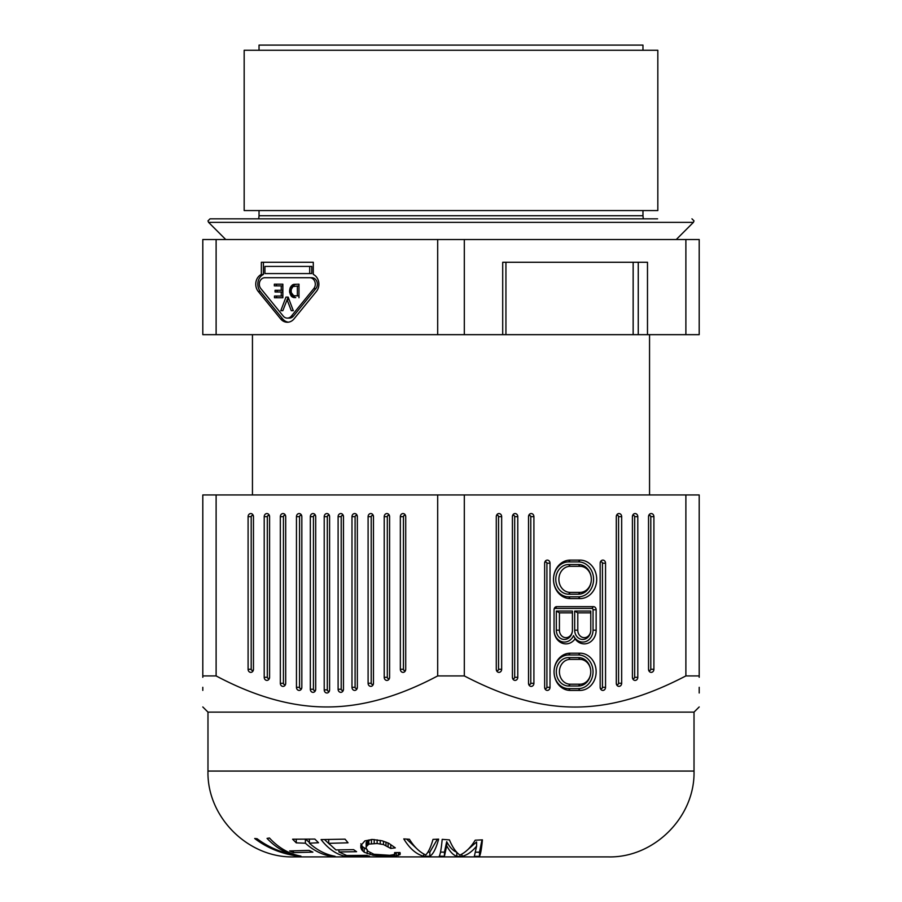 <?xml version="1.0" encoding="UTF-8"?>
<svg xmlns="http://www.w3.org/2000/svg" width="902" height="902" viewBox="0 0 902 902"><rect width="100%" height="100%" fill="white"/><g stroke="black" fill="none" stroke-linecap="round" stroke-linejoin="round"><path stroke-width="1.35" d="M202.803 706.954L207.979 712.118L694.021 712.118L694.021 771.063L207.979 771.063C206.795 816.93 247.937 858.084 293.815 856.9L608.185 856.9C654.063 858.084 695.205 816.93 694.021 771.063M699.197 675.925C699.197 717.394 699.197 717.394 699.197 675.925L685.881 675.925C606.212 717.383 544.086 717.428 464.316 675.925L437.684 675.925C398.56 696.716 361.634 707.055 326.907 706.954C292.18 707.055 255.255 696.716 216.119 675.925L202.803 675.925C202.803 717.406 202.803 717.406 202.803 675.925L202.803 494.95L699.197 494.95L699.197 677.289M202.803 513.565L202.803 677.323M202.803 687.313L202.803 690.413M699.197 692.984L699.197 687.313M685.881 494.95L685.881 675.925M464.316 675.925L464.316 494.95M554.053 609.752L554.053 609.752A3.101 2.683 -90 0 1 556.737 606.64L593.46 606.64A3.101 2.683 -90 0 1 596.143 609.752L596.143 630.171A13.699 11.861 -90 0 1 588.273 643.081A13.699 11.861 -90 0 1 575.093 638.853A13.699 11.861 -90 0 1 561.923 643.081A13.699 11.861 -90 0 1 554.053 630.171L554.053 630.171A11.906 10.317 90 0 0 561.946 641.75A11.906 10.317 90 0 0 573.548 635.606A11.906 10.317 90 0 0 585.15 641.75A11.906 10.317 90 0 0 593.042 630.171L593.042 609.752A1.308 1.139 90 0 0 591.904 608.433L555.181 608.433A1.308 1.139 90 0 0 554.053 609.752L554.053 630.171M496.28 516.666L496.28 516.666A3.101 2.683 -90 0 1 501.659 516.666L501.659 669.273A3.101 2.683 -90 0 1 496.28 669.273L496.28 669.273A1.308 1.139 90 0 0 498.558 669.273L498.558 516.666A1.308 1.139 90 0 0 496.28 516.666L496.28 669.273M621.67 683.254A3.101 2.683 -90 0 1 616.292 683.254L616.292 683.254A1.308 1.139 90 0 0 618.569 683.254L618.569 516.666A1.308 1.139 90 0 0 616.292 516.666L616.292 516.666A3.101 2.683 -90 0 1 621.67 516.666L621.67 683.254L618.569 683.254M616.292 516.666L616.292 683.254M570.165 690.413A18.615 16.123 -90 0 1 554.053 671.798L554.053 671.798A18.615 16.123 -90 0 1 570.165 653.183L580.02 653.183A18.615 16.123 -90 0 1 596.143 671.798A18.615 16.123 -90 0 1 580.02 690.413L570.165 690.413L568.621 688.621L578.475 688.621A16.822 14.567 90 0 0 593.042 671.798A16.822 14.567 90 0 0 578.475 654.976L568.621 654.976A16.822 14.567 90 0 0 554.053 671.798A16.822 14.567 90 0 0 568.621 688.621M637.793 677.323A3.101 2.683 -90 0 1 632.415 677.323L632.415 677.323A1.308 1.139 90 0 0 634.681 677.323L634.681 516.666A1.308 1.139 90 0 0 632.415 516.666L632.415 516.666A3.101 2.683 -90 0 1 637.793 516.666L637.793 677.323L634.681 677.323M632.415 516.666L632.415 677.323M580.02 560.108A19.246 16.664 -90 0 1 596.696 579.355A19.246 16.664 -90 0 1 580.02 598.601L570.165 598.601A19.246 16.664 -90 0 1 553.501 579.355L553.501 579.355A19.246 16.664 -90 0 1 570.165 560.108L580.02 560.108L578.475 561.901A17.454 15.12 90 0 1 593.584 579.355A17.454 15.12 90 0 1 578.475 596.808L580.02 598.601M578.475 561.901L568.621 561.901A17.454 15.12 90 0 0 553.501 579.355L553.501 579.355A17.454 15.12 90 0 0 568.621 596.808L578.475 596.808M544.65 563.209L544.65 563.209A3.101 2.683 -90 0 1 550.017 563.209L550.017 687.313A3.101 2.683 -90 0 1 544.65 687.313L544.65 687.313A1.308 1.139 90 0 0 546.916 687.313L546.916 563.209A1.308 1.139 90 0 0 544.65 563.209L544.65 687.313M648.538 669.273A3.101 2.683 -90 0 0 653.905 669.273L653.905 516.666A3.101 2.683 -90 0 0 648.538 516.666L648.538 669.273A1.308 1.139 90 0 0 650.804 669.273L650.804 516.666A1.308 1.139 90 0 0 648.538 516.666M517.782 677.289A3.101 2.683 -90 0 1 512.404 677.289L512.404 677.289A1.308 1.139 90 0 0 514.681 677.289L514.681 516.666A1.308 1.139 90 0 0 512.404 516.666L512.404 516.666A3.101 2.683 -90 0 1 517.782 516.666L517.782 677.289L514.681 677.289M512.404 516.666L512.404 677.289M528.527 516.666L528.527 516.666A3.101 2.683 -90 0 1 533.905 516.666L533.905 683.299A3.101 2.683 -90 0 1 528.527 683.299L528.527 683.299A1.308 1.139 90 0 0 530.793 683.299L530.793 516.666A1.308 1.139 90 0 0 528.527 516.666L528.527 683.299M600.168 563.209L600.168 687.313A1.308 1.139 90 0 0 602.446 687.313L602.446 563.209A1.308 1.139 90 0 0 600.168 563.209L600.168 563.209A3.101 2.683 -90 0 1 605.546 563.209L605.546 687.313A3.101 2.683 -90 0 1 600.168 687.313M437.684 494.95L437.684 675.925M216.119 675.925L216.119 494.95M253.462 516.666L253.462 669.273A3.101 2.683 90 0 1 248.095 669.273L248.095 516.666A3.101 2.683 90 0 1 253.462 516.666A1.308 1.139 -90 0 0 251.196 516.666L251.196 669.273A1.308 1.139 -90 0 0 253.462 669.273M301.832 687.313A3.101 2.683 90 0 1 296.454 687.313L296.454 516.666A3.101 2.683 90 0 1 301.832 516.666L301.832 687.313A1.308 1.139 -90 0 1 299.554 687.313L296.454 687.313M351.983 687.313L351.983 516.666A3.101 2.683 90 0 1 357.35 516.666L357.35 687.313A3.101 2.683 90 0 1 351.983 687.313L355.084 687.313L355.084 516.666A1.308 1.139 -90 0 1 357.35 516.666M338.103 516.666A3.101 2.683 90 0 1 343.47 516.666L343.47 689.241A3.101 2.683 90 0 1 338.103 689.241L338.103 516.666L341.204 516.666L341.204 689.241A1.308 1.139 -90 0 0 343.47 689.241M269.585 677.289A3.101 2.683 90 0 1 264.207 677.289L264.207 516.666A3.101 2.683 90 0 1 269.585 516.666L269.585 677.289A1.308 1.139 -90 0 1 267.319 677.289L264.207 677.289M329.591 689.883A3.101 2.683 90 0 1 324.213 689.883L324.213 516.666A3.101 2.683 90 0 1 329.591 516.666L329.591 689.883A1.308 1.139 -90 0 1 327.313 689.883L324.213 689.883M315.711 516.666L315.711 689.241A3.101 2.683 90 0 1 310.333 689.241L310.333 516.666A3.101 2.683 90 0 1 315.711 516.666A1.308 1.139 -90 0 0 313.434 516.666L313.434 689.241A1.308 1.139 -90 0 0 315.711 689.241M384.218 516.666A3.101 2.683 90 0 1 389.596 516.666L389.596 677.323A3.101 2.683 90 0 1 384.218 677.323L384.218 516.666L387.319 516.666L387.319 677.323A1.308 1.139 -90 0 0 389.596 677.323M405.72 669.273A3.101 2.683 90 0 1 400.341 669.273L400.341 516.666A3.101 2.683 90 0 1 405.72 516.666L405.72 669.273A1.308 1.139 -90 0 1 403.442 669.273L403.442 516.666A1.308 1.139 -90 0 1 405.72 516.666M280.33 516.666A3.101 2.683 90 0 1 285.709 516.666L285.709 683.299A3.101 2.683 90 0 1 280.33 683.299L280.33 516.666L283.431 516.666L283.431 683.299A1.308 1.139 -90 0 0 285.709 683.299M373.473 516.666L373.473 683.254A3.101 2.683 90 0 1 368.095 683.254L368.095 516.666A3.101 2.683 90 0 1 373.473 516.666A1.308 1.139 -90 0 0 371.207 516.666L371.207 683.254A1.308 1.139 -90 0 0 373.473 683.254M301.832 516.666A1.308 1.139 -90 0 0 299.554 516.666L299.554 687.313M355.084 687.313A1.308 1.139 -90 0 0 357.35 687.313M343.47 516.666A1.308 1.139 -90 0 0 341.204 516.666M269.585 516.666A1.308 1.139 -90 0 0 267.319 516.666L267.319 677.289M329.591 516.666A1.308 1.139 -90 0 0 327.313 516.666L327.313 689.883M389.596 516.666A1.308 1.139 -90 0 0 387.319 516.666M285.709 516.666A1.308 1.139 -90 0 0 283.431 516.666M575.093 638.853L573.548 635.606M556.32 611.06L556.32 630.171A9.291 8.039 -90 0 0 564.37 639.462A9.291 8.039 -90 0 0 572.409 630.171L572.409 611.06L556.32 611.06L559.42 612.853L559.42 630.171A7.498 6.494 90 0 0 565.915 637.669A7.498 6.494 90 0 0 572.409 630.171L572.409 630.171M574.687 611.06L590.765 611.06L590.765 630.171A9.291 8.039 -90 0 1 582.726 639.462A9.291 8.039 -90 0 1 574.687 630.171L574.687 611.06L577.787 612.853L590.765 612.853M572.409 612.853L559.42 612.853M577.787 612.853L577.787 630.171A7.498 6.494 90 0 0 584.282 637.669A7.498 6.494 90 0 0 590.765 630.171L590.765 630.171M578.475 685.994L568.621 685.994A14.206 12.301 -90 0 1 556.32 671.798A14.206 12.301 -90 0 1 568.621 657.592L578.475 657.592A14.206 12.301 -90 0 1 590.765 671.798L590.765 671.798A14.206 12.301 -90 0 1 578.475 685.994L580.02 684.201L570.165 684.201A12.414 10.745 90 0 1 559.42 671.798A12.414 10.745 90 0 1 570.165 659.385L568.621 657.592M580.02 684.201A12.414 10.745 90 0 0 590.765 671.798L590.765 671.798A12.414 10.745 90 0 0 580.02 659.385L570.165 659.385M568.621 594.192L578.475 594.192A14.838 12.842 -90 0 0 591.317 579.355L591.317 579.355A13.045 11.298 90 0 0 580.02 566.309L570.165 566.309A13.045 11.298 90 0 0 558.879 579.355A13.045 11.298 90 0 0 570.165 592.4L580.02 592.4A13.045 11.298 90 0 0 591.317 579.355L591.317 579.355A14.838 12.842 -90 0 0 578.475 564.528L568.621 564.528A14.838 12.842 -90 0 0 555.779 579.355A14.838 12.842 -90 0 0 568.621 594.192L570.165 592.4M366.979 856.212L345.116 856.269C336.232 854.341 328.215 848.771 321.067 839.582L345.049 839.153L348.048 842.806L328.7 843.336L335.916 849.921L353.584 849.628L356.594 851.702L338.915 851.95L346.729 855.524L366.505 855.333L369.516 856.167L366.979 856.212M289.621 850.947L309.048 850.372L312.893 852.131L293.477 852.615L289.621 850.947M335.048 856.269L331.034 856.28C321.777 854.656 313.231 850.293 305.383 843.201L296.262 842.863L292.598 839.21L314.843 839.074L318.507 842.75L309.386 843.178C317.233 850.282 325.791 854.645 335.048 856.269M267.06 838.398L269.45 838.003C278.549 847.857 289.046 853.901 300.918 856.133L298.314 856.156C281.819 853.957 267.274 848.072 254.691 838.499L257.081 838.725C267.409 846.471 279.248 851.815 292.575 854.746C283.025 851.792 274.512 846.335 267.06 838.398M366.144 846.82L368.85 844.114L377.126 843.505L383.497 844.554L390.758 848.444L395.302 847.857L388.683 843.223L382.121 840.799L372.334 839.458L364.882 840.878L360.755 845.614L361.522 849.594L364.205 852.232L372.977 855.22L382.809 856.156L396.294 855.942L400.251 854.081L400.014 852.525L394.648 852.604L394.411 854.521L389.732 855.299L373.89 854.25L367.903 851.184L366.189 848.32L366.144 842.682L366.764 841.341L366.764 845.478M403.78 838.905C409.564 848.444 416.205 854.228 423.703 856.269L429.837 856.28C433.152 854.25 436.083 848.534 438.631 839.131L432.994 839.401C430.863 847.012 428.439 852.198 425.721 854.972C419.655 852.198 414.221 846.955 409.418 839.255L403.78 838.905M456.807 856.381L461.959 856.393C467.259 855.073 472.141 851.646 476.606 846.087L474.339 856.348L479.492 856.302C480.574 854.431 481.555 848.951 482.423 839.852L475.207 840.19C470.743 847.463 465.669 852.424 459.964 855.073C456.04 852.401 452.522 847.339 449.421 839.875L442.194 839.356C441.326 848.579 440.345 854.194 439.263 856.201L444.427 856.28L446.693 845.794C449.782 851.511 453.154 855.04 456.807 856.381L456.807 852.322M345.116 854.972L345.116 856.269M324.675 839.717L329.85 844.565M328.7 839.785L328.7 843.336M338.915 849.943L338.915 851.95M371.444 839.48L366.764 841.341M367.723 840.529L367.723 844.667M367.204 849.605L362.536 846.741L360.823 843.821M395.02 852.593L395.02 853.856M399.8 852.537L399.8 854.848M398.38 852.57L398.38 855.502M396.294 852.57L396.294 855.942M394.681 854.239L394.681 856.088M391.603 855.164L391.603 856.212M388.841 855.344L388.841 856.269M385.909 855.367L385.909 856.246M382.809 855.276L382.809 856.156M379.054 855.051L379.054 855.953M376.754 854.792L376.754 855.761M372.977 853.957L372.977 855.22M370.17 852.807L370.17 854.6M367.204 850.338L367.204 853.732M364.205 848.094L364.205 852.232M362.536 846.741L362.536 850.879M361.522 845.467L361.522 849.594M360.823 845.512L360.823 847.959M390.758 844.61L390.758 848.444M388.108 842.987L388.108 846.617M385.966 842.062L385.966 845.467M383.497 841.25L383.497 844.554M380.227 840.416L380.227 843.889M377.126 839.841L377.126 843.505M374.195 839.525L374.195 843.415M371.444 839.536L371.444 843.618M368.85 839.976L368.85 844.114M427.909 852.142L429.837 852.142L429.837 856.28M423.692 853.957L423.703 856.269M429.837 852.142L437.38 839.198M406.644 839.097L417.953 849.774M476.606 846.087L476.606 841.949L467.112 850.248M461.959 854.059L461.959 856.393M475.636 852.198L479.492 852.164L479.492 856.302M481.995 839.875L479.492 852.164M440.503 852.097L444.427 852.142L444.427 856.28M456.807 852.243C453.154 850.902 449.782 847.373 446.693 841.667L444.427 852.142M446.693 841.667L446.693 845.794M293.477 851.026L293.477 852.615M309.386 839.446L309.386 843.178M305.936 839.559L309.386 842.412M331.034 855.389L331.034 856.28M305.383 839.57L305.383 843.201M296.262 839.435L296.262 842.863M292.575 853.878L292.575 854.746M225.737 239.515L208.587 222.366L207.979 220.9L210.042 218.836L657.592 218.836M212.444 218.836L242.322 218.836M202.803 334.665L202.803 239.515L699.197 239.515L699.197 334.665L202.803 334.665L202.803 262.268M259.032 50.275L259.032 45.1L642.968 45.1L642.968 50.275M630.115 50.275L657.829 50.275L657.829 210.561L244.171 210.561L244.171 50.275L630.115 50.275M685.881 239.515L685.881 334.665M502.707 334.665L502.707 262.268L647.489 262.268L647.489 334.665M464.316 334.665L464.316 239.515M437.684 239.515L437.684 334.665M216.119 334.665L216.119 239.515M258.243 291.447A10.598 9.178 90 0 1 255.751 284.175A10.598 9.178 90 0 1 261.343 274.422L261.343 262.268L313.287 262.268L313.287 274.422A10.598 9.178 90 0 1 318.891 284.175A10.598 9.178 90 0 1 316.399 291.447L294.007 318.913A10.598 9.178 90 0 1 287.321 322.251A10.598 9.178 90 0 1 280.635 318.913L258.243 291.447L260.317 291.447L282.698 318.913A10.598 9.178 -90 0 0 288.358 322.183M261.343 274.422L263.418 274.422A10.598 9.178 -90 0 0 257.814 284.175A10.598 9.178 -90 0 0 260.317 291.447M263.418 274.422L263.418 262.268L313.287 262.268M311.776 273.577L311.776 266.406L264.929 266.406L264.929 273.577L311.776 273.577M311.776 277.715A6.461 5.592 90 0 1 317.38 284.175A6.461 5.592 90 0 1 315.858 288.606L293.466 316.083A6.461 5.592 90 0 1 289.384 318.113L287.321 318.113A6.461 5.592 -90 0 0 291.391 316.083L313.783 288.606A6.461 5.592 -90 0 0 315.305 284.175A6.461 5.592 -90 0 0 309.713 277.715L311.776 277.715M309.713 273.577L309.713 266.406M309.713 277.715L264.929 277.715A6.461 5.592 -90 0 0 259.336 284.175A6.461 5.592 -90 0 0 260.858 288.606L283.239 316.083A6.461 5.592 -90 0 0 287.321 318.113M292.812 297.243L295.755 297.581L292.079 296.905L289.722 292.665L291.335 292.665L293.691 295.721L298.979 295.89M293.691 297.581L295.755 297.581M298.979 284.175L293.691 284.355L298.979 284.175L298.979 297.75M289.576 290.455L291.188 290.455L291.188 291.481L289.576 291.481L290.162 287.738L293.691 284.355M289.576 291.481L289.722 292.665M276.407 285.878L276.407 284.175L282.856 284.175L274.343 284.175L274.343 285.878L281.244 285.878L281.244 290.286L275.076 290.286L275.076 291.989L281.244 291.989L281.244 296.059L274.49 296.059L274.49 297.75L282.856 297.75L276.553 297.75L276.553 296.059M282.856 284.175L282.856 297.75M288.155 297.108L282.833 310.683L280.815 310.683L285.957 297.108L288.155 297.108L293.297 310.683L291.278 310.683L287.05 299.656L289.125 299.656M291.278 310.683L293.297 310.683M290.162 294.187L291.898 294.187M292.733 295.213L290.748 295.382M291.335 296.228L293.409 296.228L294.142 296.905L292.079 296.905M292.823 295.382L293.409 296.228M294.142 296.905L294.875 297.243M295.755 284.355L292.812 284.694M294.875 284.694L292.225 285.032M291.335 285.878L293.409 285.878L292.913 286.588M294.289 285.032L293.409 285.878M290.748 286.723L292.733 286.723M291.898 287.738L290.162 287.738M289.722 289.271L291.335 289.271L291.188 290.455M291.188 291.481L291.335 292.665M297.367 295.89L297.367 286.047L292.958 286.554L291.335 289.271M297.367 286.047L298.979 286.047M282.856 296.059L281.244 296.059M281.244 291.989L282.856 291.989M282.856 285.878L281.244 285.878M281.244 290.286L282.856 290.286M277.139 291.989L277.139 290.286M282.833 310.683L280.815 310.683M248.095 516.666L251.196 516.666M251.196 669.273L248.095 669.273M296.454 516.666L299.554 516.666M351.983 516.666L355.084 516.666M341.204 689.241L338.103 689.241M264.207 516.666L267.319 516.666M324.213 516.666L327.313 516.666M310.333 516.666L313.434 516.666M313.434 689.241L310.333 689.241M387.319 677.323L384.218 677.323M403.442 669.273L400.341 669.273M400.341 516.666L403.442 516.666M283.431 683.299L280.33 683.299M368.095 516.666L371.207 516.666M371.207 683.254L368.095 683.254M555.181 608.433L556.737 606.64M596.143 630.171L593.042 630.171M593.042 609.752L596.143 609.752M593.46 606.64L591.904 608.433M559.42 630.171L556.32 630.171M577.787 630.171L574.687 630.171M498.558 516.666L501.659 516.666M501.659 669.273L498.558 669.273M618.569 516.666L621.67 516.666M578.475 688.621L580.02 690.413M580.02 653.183L578.475 654.976M568.621 654.976L570.165 653.183M568.621 685.994L570.165 684.201M578.475 657.592L580.02 659.385M634.681 516.666L637.793 516.666M568.621 561.901L570.165 560.108M570.165 598.601L568.621 596.808M580.02 592.4L578.475 594.192M570.165 566.309L568.621 564.528M578.475 564.528L580.02 566.309M546.916 563.209L550.017 563.209M550.017 687.313L546.916 687.313M650.804 516.666L653.905 516.666M653.905 669.273L650.804 669.273M514.681 516.666L517.782 516.666M530.793 516.666L533.905 516.666M533.905 683.299L530.793 683.299M605.546 687.313L602.446 687.313M602.446 563.209L605.546 563.209M208.587 222.366L693.413 222.366L694.021 220.9L691.958 218.836M642.968 210.561L642.968 215.736L259.032 215.736L259.032 210.561M638.255 334.665L638.255 262.268M633.148 262.268L633.148 334.665M505.932 262.268L505.932 334.665M282.698 318.913L280.635 318.913M313.783 288.606L315.858 288.606M293.466 316.083L291.391 316.083M694.021 712.118L699.197 706.954M207.979 712.118L207.979 771.063M676.263 239.515L693.413 222.366M649.553 494.95L649.553 334.665M252.447 334.665L252.447 494.95M642.968 215.736L643.284 218.836M259.032 215.736L258.716 218.836"/></g></svg>
